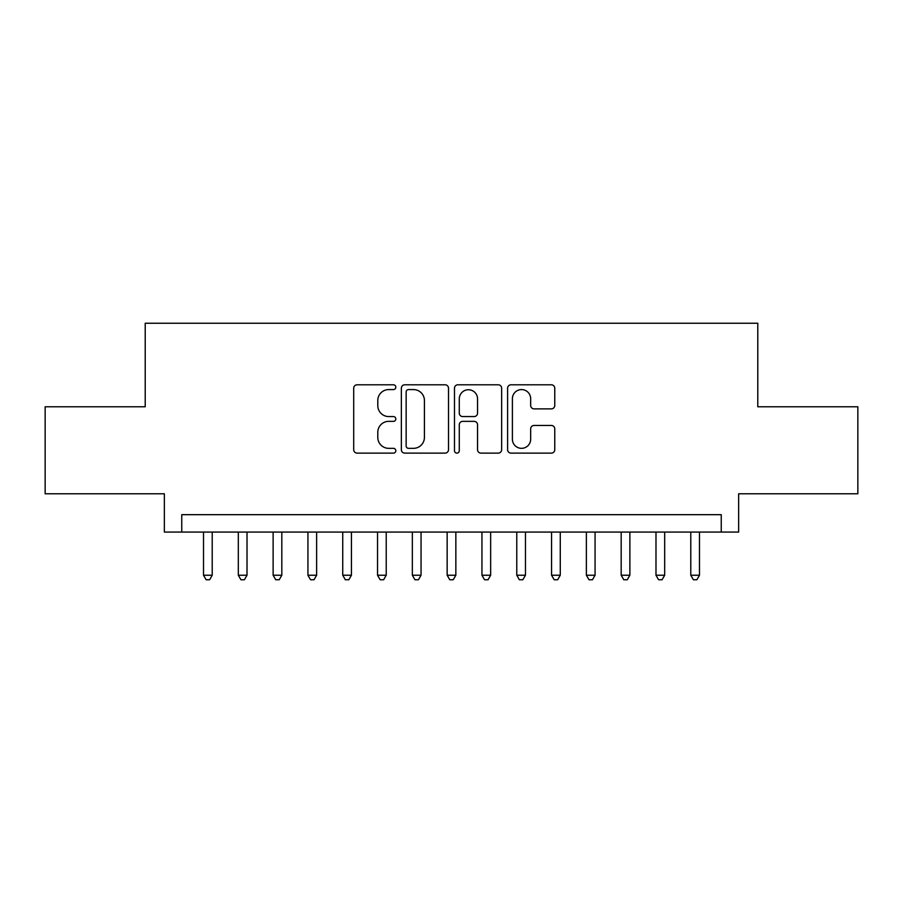 <?xml version="1.0" encoding="UTF-8"?>
<svg xmlns="http://www.w3.org/2000/svg" width="903" height="903" viewBox="0 0 903 903"><rect width="100%" height="100%" fill="white"/><g stroke="black" fill="none" stroke-linecap="round" stroke-linejoin="round"><path stroke-width="1.35" d="M395.819 387.184A2.393 2.393 0 0 0 393.426 384.791L357.125 384.791A3.42 3.42 0 0 0 353.705 388.211L353.705 449.705A3.42 3.42 0 0 0 357.125 453.125L393.426 453.125A2.393 2.393 0 0 0 395.819 450.732A2.393 2.393 0 0 0 393.426 448.339L388.719 448.339A10.938 10.938 0 0 1 377.793 437.402L377.793 432.277A10.938 10.938 0 0 1 388.719 421.351L393.426 421.351A2.393 2.393 0 0 0 395.819 418.958A2.393 2.393 0 0 0 393.426 416.565L388.719 416.565A10.938 10.938 0 0 1 377.793 405.639L377.793 400.514A10.938 10.938 0 0 1 388.719 389.577L393.426 389.577A2.393 2.393 0 0 0 395.819 387.184M551.338 408.878A3.42 3.42 0 0 0 554.758 405.458L554.758 388.211A3.42 3.42 0 0 0 551.338 384.791L511.03 384.791A3.42 3.42 0 0 0 507.61 388.211L507.61 449.705A3.42 3.42 0 0 0 511.03 453.125L551.338 453.125A3.42 3.42 0 0 0 554.758 449.705L554.758 428.869A3.42 3.42 0 0 0 551.338 425.448L534.091 425.448A3.42 3.42 0 0 0 530.671 428.869L530.671 439.197A9.143 9.143 0 0 1 521.539 448.339A9.143 9.143 0 0 1 512.396 439.197L512.396 398.72A9.143 9.143 0 0 1 521.539 389.577A9.143 9.143 0 0 1 530.671 398.72L530.671 405.458A3.42 3.42 0 0 0 534.091 408.878L551.338 408.878M721.237 532.07L738.643 532.07L738.643 493.783L857.85 493.783L857.85 406.779L757.786 406.779L757.786 323.24L145.214 323.24L145.214 406.779L45.15 406.779L45.15 493.783L164.357 493.783L164.357 532.07L721.237 532.07L721.237 514.676L181.763 514.676L181.763 532.07M448.509 388.211A3.42 3.42 0 0 0 445.089 384.791L404.781 384.791A3.42 3.42 0 0 0 401.361 388.211L401.361 449.705A3.42 3.42 0 0 0 404.781 453.125L445.089 453.125A3.42 3.42 0 0 0 448.509 449.705L448.509 388.211M457.911 384.791L498.219 384.791A3.42 3.42 0 0 1 501.639 388.211L501.639 449.705A3.42 3.42 0 0 1 498.219 453.125L480.972 453.125A3.42 3.42 0 0 1 477.552 449.705L477.552 424.76A3.42 3.42 0 0 0 474.131 421.351L462.686 421.351A3.42 3.42 0 0 0 459.277 424.76L459.277 450.732A2.393 2.393 0 0 1 456.884 453.125A2.393 2.393 0 0 1 454.491 450.732L454.491 388.211A3.42 3.42 0 0 1 457.911 384.791M408.54 389.577A2.393 2.393 0 0 0 406.147 391.97L406.147 445.947A2.393 2.393 0 0 0 408.54 448.339L413.495 448.339A10.938 10.938 0 0 0 424.421 437.402L424.421 400.514A10.938 10.938 0 0 0 413.495 389.577L408.54 389.577M477.552 398.889A9.143 9.143 0 0 0 468.409 389.746A9.143 9.143 0 0 0 459.277 398.889L459.277 413.145A3.42 3.42 0 0 0 462.686 416.565L474.131 416.565A3.42 3.42 0 0 0 477.552 413.145L477.552 398.889M203.514 532.07L203.514 575.234L212.216 575.234L212.216 532.07M212.216 575.234L209.609 579.76L206.121 579.76L203.514 575.234M238.313 532.07L238.313 575.234L247.016 575.234L247.016 532.07M247.016 575.234L244.408 579.76L240.932 579.76L238.313 575.234M273.124 532.07L273.124 575.234L281.826 575.234L281.826 532.07M281.826 575.234L279.219 579.76L275.731 579.76L273.124 575.234M307.934 532.07L307.934 575.234L316.626 575.234L316.626 532.07M316.626 575.234L314.018 579.76L310.542 579.76L307.934 575.234M342.734 532.07L342.734 575.234L351.436 575.234L351.436 532.07M351.436 575.234L348.829 579.76L345.341 579.76L342.734 575.234M377.544 532.07L377.544 575.234L386.236 575.234L386.236 532.07M386.236 575.234L383.628 579.76L380.152 579.76L377.544 575.234M412.344 532.07L412.344 575.234L421.046 575.234L421.046 532.07M421.046 575.234L418.439 579.76L414.951 579.76L412.344 575.234M447.154 532.07L447.154 575.234L455.846 575.234L455.846 532.07M455.846 575.234L453.238 579.76L449.762 579.76L447.154 575.234M481.954 532.07L481.954 575.234L490.656 575.234L490.656 532.07M490.656 575.234L488.049 579.76L484.561 579.76L481.954 575.234M516.764 532.07L516.764 575.234L525.456 575.234L525.456 532.07M525.456 575.234L522.848 579.76L519.372 579.76L516.764 575.234M551.564 532.07L551.564 575.234L560.266 575.234L560.266 532.07M560.266 575.234L557.659 579.76L554.171 579.76L551.564 575.234M586.374 532.07L586.374 575.234L595.066 575.234L595.066 532.07M595.066 575.234L592.458 579.76L588.982 579.76L586.374 575.234M621.174 532.07L621.174 575.234L629.876 575.234L629.876 532.07M629.876 575.234L627.269 579.76L623.781 579.76L621.174 575.234M655.984 532.07L655.984 575.234L664.687 575.234L664.687 532.07M664.687 575.234L662.068 579.76L658.592 579.76L655.984 575.234M690.784 532.07L690.784 575.234L699.486 575.234L699.486 532.07M699.486 575.234L696.879 579.76L693.391 579.76L690.784 575.234"/></g></svg>
